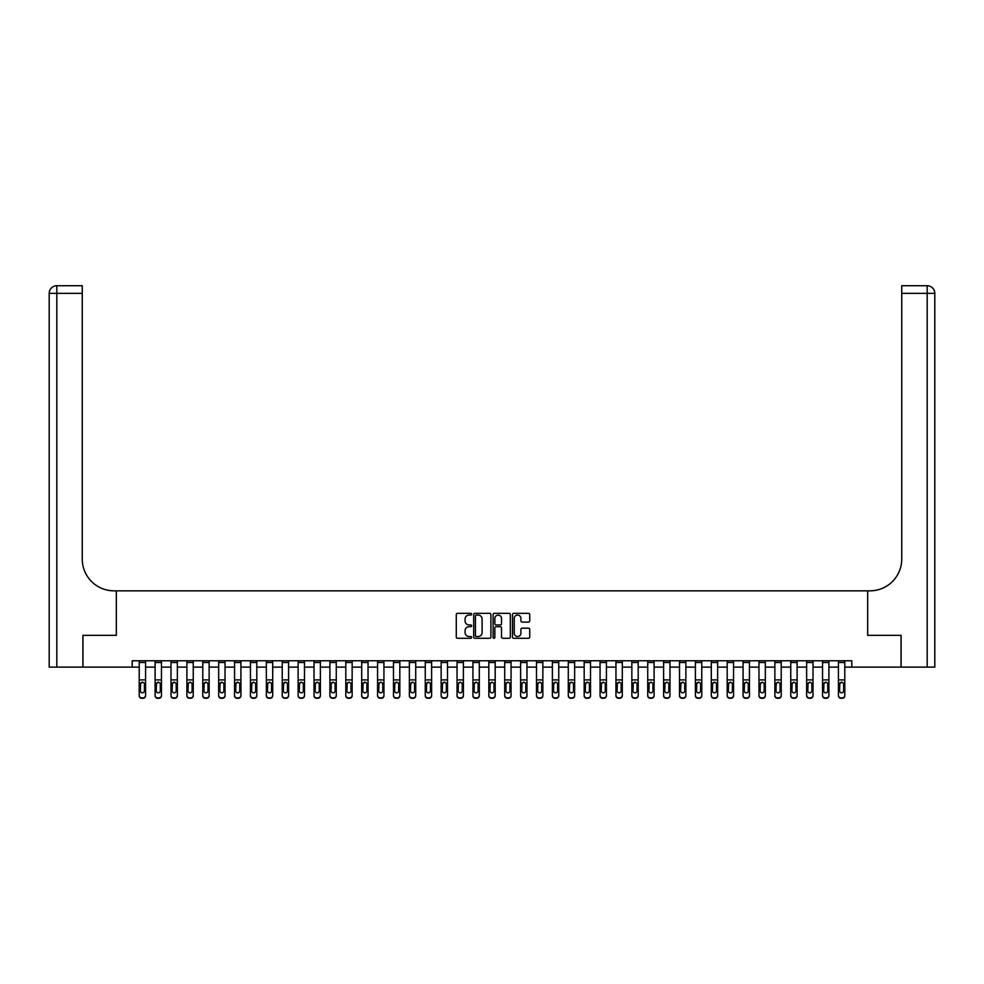<?xml version="1.0" encoding="UTF-8"?>
<svg xmlns="http://www.w3.org/2000/svg" width="984" height="984" viewBox="0 0 984 984"><rect width="100%" height="100%" fill="white"/><g stroke="black" fill="none" stroke-linecap="round" stroke-linejoin="round"><path stroke-width="1.48" d="M471.656 614.201A0.873 0.873 0 0 0 470.782 613.327L457.523 613.327A1.242 1.242 0 0 0 456.281 614.569L456.281 637.042A1.242 1.242 0 0 0 457.523 638.284L470.782 638.284A0.873 0.873 0 0 0 471.656 637.411A0.873 0.873 0 0 0 470.782 636.537L469.073 636.537A3.998 3.998 0 0 1 465.075 632.54L465.075 630.67A3.998 3.998 0 0 1 469.073 626.685L470.782 626.685A0.873 0.873 0 0 0 471.656 625.812A0.873 0.873 0 0 0 470.782 624.938L469.073 624.938A3.998 3.998 0 0 1 465.075 620.941L465.075 619.071A3.998 3.998 0 0 1 469.073 615.074L470.782 615.074A0.873 0.873 0 0 0 471.656 614.201M528.469 622.122A1.242 1.242 0 0 0 529.712 620.879L529.712 614.569A1.242 1.242 0 0 0 528.469 613.327L513.746 613.327A1.242 1.242 0 0 0 512.492 614.569L512.492 637.042A1.242 1.242 0 0 0 513.746 638.284L528.469 638.284A1.242 1.242 0 0 0 529.712 637.042L529.712 629.428A1.242 1.242 0 0 0 528.469 628.173L522.172 628.173A1.242 1.242 0 0 0 520.917 629.428L520.917 633.204A3.333 3.333 0 0 1 517.584 636.537A3.333 3.333 0 0 1 514.238 633.204L514.238 618.407A3.333 3.333 0 0 1 517.584 615.074A3.333 3.333 0 0 1 520.917 618.407L520.917 620.879A1.242 1.242 0 0 0 522.172 622.122L528.469 622.122M132.213 667.127L82.951 667.127L82.951 635.344L116.321 635.344L116.321 590.843L867.679 590.843L867.679 635.344L867.679 590.843L869.967 590.843A31.783 31.783 0 0 0 901.75 559.06L901.75 285.729L927.174 285.729A7.626 7.626 0 0 1 934.8 293.355L934.8 667.127L901.11 667.127L901.11 635.344L867.679 635.344L901.049 635.344L901.049 667.127L851.787 667.127L851.787 660.768L132.213 660.768L132.213 667.127L139.211 667.127M490.905 614.569A1.242 1.242 0 0 0 489.663 613.327L474.94 613.327A1.242 1.242 0 0 0 473.685 614.569L473.685 637.042A1.242 1.242 0 0 0 474.94 638.284L489.663 638.284A1.242 1.242 0 0 0 490.905 637.042L490.905 614.569M494.337 613.327L509.06 613.327A1.242 1.242 0 0 1 510.315 614.569L510.315 637.042A1.242 1.242 0 0 1 509.06 638.284L502.762 638.284A1.242 1.242 0 0 1 501.52 637.042L501.52 627.927A1.242 1.242 0 0 0 500.266 626.685L496.084 626.685A1.242 1.242 0 0 0 494.841 627.927L494.841 637.411A0.873 0.873 0 0 1 493.968 638.284A0.873 0.873 0 0 1 493.095 637.411L493.095 614.569A1.242 1.242 0 0 1 494.337 613.327M145.57 667.127L155.103 667.127M161.462 667.127L170.995 667.127M177.354 667.127L186.886 667.127M193.245 667.127L202.778 667.127M209.137 667.127L218.669 667.127M225.028 667.127L234.561 667.127M240.92 667.127L250.453 667.127M256.812 667.127L266.344 667.127M272.703 667.127L282.236 667.127M288.595 667.127L298.127 667.127M304.487 667.127L314.019 667.127M320.378 667.127L329.911 667.127M336.27 667.127L345.802 667.127M352.149 667.127L361.694 667.127M368.041 667.127L377.585 667.127M383.932 667.127L393.477 667.127M399.824 667.127L409.369 667.127M415.715 667.127L425.26 667.127M431.607 667.127L441.152 667.127M447.499 667.127L457.043 667.127M463.39 667.127L472.935 667.127M479.282 667.127L488.827 667.127M495.173 667.127L504.718 667.127M511.065 667.127L520.61 667.127M526.957 667.127L536.501 667.127M542.848 667.127L552.393 667.127M558.74 667.127L568.285 667.127M574.631 667.127L584.176 667.127M590.523 667.127L600.068 667.127M606.415 667.127L615.959 667.127M622.306 667.127L631.851 667.127M638.198 667.127L647.73 667.127M654.089 667.127L663.622 667.127M669.981 667.127L679.514 667.127M685.873 667.127L695.405 667.127M701.764 667.127L711.297 667.127M717.656 667.127L727.188 667.127M733.547 667.127L743.08 667.127M749.439 667.127L758.971 667.127M765.331 667.127L774.863 667.127M781.222 667.127L790.755 667.127M797.114 667.127L806.646 667.127M813.005 667.127L822.538 667.127M828.897 667.127L838.429 667.127M844.789 667.127L851.787 667.127M476.305 615.074A0.873 0.873 0 0 0 475.432 615.947L475.432 635.664A0.873 0.873 0 0 0 476.305 636.537L478.113 636.537A3.998 3.998 0 0 0 482.111 632.54L482.111 619.071A3.998 3.998 0 0 0 478.113 615.074L476.305 615.074M501.52 618.481A3.333 3.333 0 0 0 498.175 615.135A3.333 3.333 0 0 0 494.841 618.481L494.841 623.684A1.242 1.242 0 0 0 496.084 624.938L500.266 624.938A1.242 1.242 0 0 0 501.52 623.684L501.52 618.481M139.211 683.572L139.211 695.356A2.546 2.521 0 0 0 141.757 697.877L143.024 697.877A2.546 2.521 0 0 0 145.57 695.356L145.57 695.75A2.546 2.521 180 0 1 143.024 698.271L143.024 697.877M144.427 690.805L144.427 684.114L144.427 690.805A2.03 2.017 180 0 1 142.385 692.822A2.03 2.017 180 0 0 144.427 690.805M140.355 691.211L140.355 690.805A2.03 2.017 180 0 0 142.385 692.822M140.355 690.805L140.577 683.179L142.385 682.072L144.193 683.179L142.385 682.072L140.355 683.954M145.57 660.768L145.57 695.75M139.211 660.768L139.211 695.75A2.546 2.521 180 0 0 141.757 698.271L143.024 698.271M145.57 683.179L144.193 683.179L144.427 684.114M155.103 683.572L155.103 695.356A2.546 2.521 0 0 0 157.649 697.877L158.916 697.877A2.546 2.521 0 0 0 161.462 695.356L161.462 695.75A2.546 2.521 180 0 1 158.916 698.271L158.916 697.877M160.318 690.805L160.318 684.114L160.318 690.805A2.03 2.017 180 0 1 158.276 692.822A2.03 2.017 180 0 0 160.318 690.805M156.247 691.211L156.247 690.805A2.03 2.017 180 0 0 158.276 692.822M156.247 690.805L156.468 683.179L158.276 682.072L160.084 683.179L158.276 682.072L156.247 683.954M170.995 683.572L170.995 695.356A2.546 2.521 0 0 0 173.541 697.877L174.808 697.877A2.546 2.521 0 0 0 177.354 695.356L177.354 695.75A2.546 2.521 180 0 1 174.808 698.271L174.808 697.877M176.21 690.805L176.21 684.114L176.21 690.805A2.03 2.017 180 0 1 174.168 692.822A2.03 2.017 180 0 0 176.21 690.805M172.138 691.211L172.138 690.805A2.03 2.017 180 0 0 174.168 692.822M172.138 690.805L172.36 683.179L174.168 682.072L175.976 683.179L174.168 682.072L172.138 683.954M186.886 683.572L186.886 695.356A2.546 2.521 0 0 0 189.432 697.877L190.699 697.877A2.546 2.521 0 0 0 193.245 695.356L193.245 695.75A2.546 2.521 180 0 1 190.699 698.271L190.699 697.877M192.101 690.805L192.101 684.114L192.101 690.805A2.03 2.017 180 0 1 190.06 692.822A2.03 2.017 180 0 0 192.101 690.805M188.03 691.211L188.03 690.805A2.03 2.017 180 0 0 190.06 692.822M188.03 690.805L188.252 683.179L190.06 682.072L191.868 683.179L190.06 682.072L188.03 683.954M161.462 660.768L161.462 695.75M155.103 660.768L155.103 695.75A2.546 2.521 180 0 0 157.649 698.271L158.916 698.271M161.462 683.179L160.084 683.179L160.318 684.114M177.354 660.768L177.354 695.75M170.995 660.768L170.995 695.75A2.546 2.521 180 0 0 173.541 698.271L174.808 698.271M177.354 683.179L175.976 683.179L176.21 684.114M193.245 660.768L193.245 695.75M186.886 660.768L186.886 695.75A2.546 2.521 180 0 0 189.432 698.271L190.699 698.271M193.245 683.179L191.868 683.179L192.101 684.114M202.778 683.572L202.778 695.356A2.546 2.521 0 0 0 205.324 697.877L206.591 697.877A2.546 2.521 0 0 0 209.137 695.356L209.137 695.75A2.546 2.521 180 0 1 206.591 698.271L206.591 697.877M207.993 690.805L207.993 684.114L207.993 690.805A2.03 2.017 180 0 1 205.951 692.822A2.03 2.017 180 0 0 207.993 690.805M203.922 691.211L203.922 690.805A2.03 2.017 180 0 0 205.951 692.822M203.922 690.805L204.143 683.179L205.951 682.072L207.759 683.179L205.951 682.072L203.922 683.954M209.137 660.768L209.137 695.75M202.778 660.768L202.778 695.75A2.546 2.521 180 0 0 205.324 698.271L206.591 698.271M209.137 683.179L207.759 683.179L207.993 684.114M82.89 635.344L116.321 635.344L116.321 590.843L114.033 590.843A31.783 31.783 0 0 1 82.25 559.06L82.25 293.355L56.826 293.355L56.826 667.127L82.89 667.127L82.89 635.344M56.826 667.127L49.2 667.127L49.2 293.355A7.626 7.626 0 0 1 56.826 285.729L82.25 285.729L82.25 293.355M82.25 285.729L56.826 285.729A7.626 7.626 0 0 0 49.2 293.355L56.826 293.355L56.826 285.729M114.033 590.843A31.783 31.783 0 0 1 82.25 559.06M901.75 285.729L927.174 285.729L925.268 285.729L927.174 285.729L927.174 293.355L901.75 293.355M869.967 590.843A31.783 31.783 0 0 0 901.75 559.06M218.669 683.572L218.669 695.356A2.546 2.521 0 0 0 221.203 697.877L222.482 697.877A2.546 2.521 0 0 0 225.028 695.356L225.028 695.75A2.546 2.521 180 0 1 222.482 698.271L222.482 697.877M223.885 690.805L223.885 684.114L223.885 690.805A2.03 2.017 180 0 1 221.843 692.822A2.03 2.017 180 0 0 223.885 690.805M219.813 691.211L219.813 690.805A2.03 2.017 180 0 0 221.843 692.822M219.813 690.805L220.035 683.179L221.843 682.072L223.651 683.179L221.843 682.072L219.813 683.954M225.028 660.768L225.028 695.75M218.669 660.768L218.669 695.75A2.546 2.521 180 0 0 221.203 698.271L222.482 698.271M225.028 683.179L223.651 683.179L223.885 684.114M234.561 683.572L234.561 695.356A2.546 2.521 0 0 0 237.095 697.877L238.374 697.877A2.546 2.521 0 0 0 240.92 695.356L240.92 695.75A2.546 2.521 180 0 1 238.374 698.271L238.374 697.877M239.776 690.805L239.776 684.114L239.776 690.805A2.03 2.017 180 0 1 237.734 692.822A2.03 2.017 180 0 0 239.776 690.805M235.705 691.211L235.705 690.805A2.03 2.017 180 0 0 237.734 692.822M235.705 690.805L235.926 683.179L237.734 682.072L239.542 683.179L237.734 682.072L235.705 683.954M240.92 660.768L240.92 695.75M234.561 660.768L234.561 695.75A2.546 2.521 180 0 0 237.095 698.271L238.374 698.271M240.92 683.179L239.542 683.179L239.776 684.114M250.453 683.572L250.453 695.356A2.546 2.521 0 0 0 252.986 697.877L254.266 697.877A2.546 2.521 0 0 0 256.812 695.356L256.812 695.75A2.546 2.521 180 0 1 254.266 698.271L254.266 697.877M255.668 690.805L255.668 684.114L255.668 690.805A2.03 2.017 180 0 1 253.626 692.822A2.03 2.017 180 0 0 255.668 690.805M251.597 691.211L251.597 690.805A2.03 2.017 180 0 0 253.626 692.822M251.597 690.805L251.818 683.179L253.626 682.072L255.434 683.179L253.626 682.072L251.597 683.954M256.812 660.768L256.812 695.75M250.453 660.768L250.453 695.75A2.546 2.521 180 0 0 252.986 698.271L254.266 698.271M256.812 683.179L255.434 683.179L255.668 684.114M266.344 683.572L266.344 695.356A2.546 2.521 0 0 0 268.878 697.877L270.157 697.877A2.546 2.521 0 0 0 272.703 695.356L272.703 695.75A2.546 2.521 180 0 1 270.157 698.271L270.157 697.877M271.559 690.805L271.559 684.114L271.559 690.805A2.03 2.017 180 0 1 269.518 692.822A2.03 2.017 180 0 0 271.559 690.805M267.488 691.211L267.488 690.805A2.03 2.017 180 0 0 269.518 692.822M267.488 690.805L267.709 683.179L269.518 682.072L271.326 683.179L269.518 682.072L267.488 683.954M272.703 660.768L272.703 695.75M266.344 660.768L266.344 695.75A2.546 2.521 180 0 0 268.878 698.271L270.157 698.271M272.703 683.179L271.326 683.179L271.559 684.114M282.236 683.572L282.236 695.356A2.546 2.521 0 0 0 284.77 697.877L286.049 697.877A2.546 2.521 0 0 0 288.595 695.356L288.595 695.75A2.546 2.521 180 0 1 286.049 698.271L286.049 697.877M287.451 690.805L287.451 684.114L287.451 690.805A2.03 2.017 180 0 1 285.409 692.822A2.03 2.017 180 0 0 287.451 690.805M283.38 691.211L283.38 690.805A2.03 2.017 180 0 0 285.409 692.822M283.38 690.805L283.601 683.179L285.409 682.072L287.217 683.179L285.409 682.072L283.38 683.954M288.595 660.768L288.595 695.75M282.236 660.768L282.236 695.75A2.546 2.521 180 0 0 284.77 698.271L286.049 698.271M288.595 683.179L287.217 683.179L287.451 684.114M298.127 683.572L298.127 695.356A2.546 2.521 0 0 0 300.661 697.877L301.94 697.877A2.546 2.521 0 0 0 304.487 695.356L304.487 695.75A2.546 2.521 180 0 1 301.94 698.271L301.94 697.877M303.33 690.805L303.33 684.114L303.33 690.805A2.03 2.017 180 0 1 301.301 692.822A2.03 2.017 180 0 0 303.33 690.805M299.271 691.211L299.271 690.805A2.03 2.017 180 0 0 301.301 692.822M299.271 690.805L299.493 683.179L301.301 682.072L303.109 683.179L301.301 682.072L299.271 683.954M304.487 660.768L304.487 695.75M298.127 660.768L298.127 695.75A2.546 2.521 180 0 0 300.661 698.271L301.94 698.271M304.487 683.179L303.109 683.179L303.33 684.114M314.019 683.572L314.019 695.356A2.546 2.521 0 0 0 316.553 697.877L317.832 697.877A2.546 2.521 0 0 0 320.378 695.356L320.378 695.75A2.546 2.521 180 0 1 317.832 698.271L317.832 697.877M319.222 690.805L319.222 684.114L319.222 690.805A2.03 2.017 180 0 1 317.192 692.822A2.03 2.017 180 0 0 319.222 690.805M315.163 691.211L315.163 690.805A2.03 2.017 180 0 0 317.192 692.822M315.163 690.805L315.384 683.179L317.192 682.072L319.001 683.179L317.192 682.072L315.163 683.954M320.378 660.768L320.378 695.75M314.019 660.768L314.019 695.75A2.546 2.521 180 0 0 316.553 698.271L317.832 698.271M320.378 683.179L319.001 683.179L319.222 684.114M329.911 683.572L329.911 695.356A2.546 2.521 0 0 0 332.444 697.877L333.724 697.877A2.546 2.521 0 0 0 336.27 695.356L336.27 695.75A2.546 2.521 180 0 1 333.724 698.271L333.724 697.877M335.113 690.805L335.113 684.114L335.113 690.805A2.03 2.017 180 0 1 333.084 692.822A2.03 2.017 180 0 0 335.113 690.805M331.054 691.211L331.054 690.805A2.03 2.017 180 0 0 333.084 692.822M331.054 690.805L331.276 683.179L333.084 682.072L334.892 683.179L333.084 682.072L331.054 683.954M336.27 660.768L336.27 695.75M329.911 660.768L329.911 695.75A2.546 2.521 180 0 0 332.444 698.271L333.724 698.271M336.27 683.179L334.892 683.179L335.113 684.114M345.802 683.572L345.802 695.356A2.546 2.521 0 0 0 348.336 697.877L349.615 697.877A2.546 2.521 0 0 0 352.149 695.356L352.149 695.75A2.546 2.521 180 0 1 349.615 698.271L349.615 697.877M351.005 690.805L351.005 684.114L351.005 690.805A2.03 2.017 180 0 1 348.976 692.822A2.03 2.017 180 0 0 351.005 690.805M346.946 691.211L346.946 690.805A2.03 2.017 180 0 0 348.976 692.822M346.946 690.805L347.168 683.179L348.976 682.072L350.784 683.179L348.976 682.072L346.946 683.954M352.149 660.768L352.149 695.75M345.802 660.768L345.802 695.75A2.546 2.521 180 0 0 348.336 698.271L349.615 698.271M352.149 683.179L350.784 683.179L351.005 684.114M361.694 683.572L361.694 695.356A2.546 2.521 0 0 0 364.228 697.877L365.507 697.877A2.546 2.521 0 0 0 368.041 695.356L368.041 695.75A2.546 2.521 180 0 1 365.507 698.271L365.507 697.877M366.897 690.805L366.897 684.114L366.897 690.805A2.03 2.017 180 0 1 364.867 692.822A2.03 2.017 180 0 0 366.897 690.805M362.838 691.211L362.838 690.805A2.03 2.017 180 0 0 364.867 692.822M362.838 690.805L363.059 683.179L364.867 682.072L366.675 683.179L364.867 682.072L362.838 683.954M368.041 660.768L368.041 695.75M361.694 660.768L361.694 695.75A2.546 2.521 180 0 0 364.228 698.271L365.507 698.271M368.041 683.179L366.675 683.179L366.897 684.114M377.585 683.572L377.585 695.356A2.546 2.521 0 0 0 380.119 697.877L381.398 697.877A2.546 2.521 0 0 0 383.932 695.356L383.932 695.75A2.546 2.521 180 0 1 381.398 698.271L381.398 697.877M382.788 690.805L382.788 684.114L382.788 690.805A2.03 2.017 180 0 1 380.759 692.822A2.03 2.017 180 0 0 382.788 690.805M378.729 691.211L378.729 690.805A2.03 2.017 180 0 0 380.759 692.822M378.729 690.805L378.951 683.179L380.759 682.072L382.567 683.179L380.759 682.072L378.729 683.954M383.932 660.768L383.932 695.75M377.585 660.768L377.585 695.75A2.546 2.521 180 0 0 380.119 698.271L381.398 698.271M383.932 683.179L382.567 683.179L382.788 684.114M393.477 683.572L393.477 695.356A2.546 2.521 0 0 0 396.011 697.877L397.29 697.877A2.546 2.521 0 0 0 399.824 695.356L399.824 695.75A2.546 2.521 180 0 1 397.29 698.271L397.29 697.877M398.68 690.805L398.68 684.114L398.68 690.805A2.03 2.017 180 0 1 396.65 692.822A2.03 2.017 180 0 0 398.68 690.805M394.621 691.211L394.621 690.805A2.03 2.017 180 0 0 396.65 692.822M394.621 690.805L394.842 683.179L396.65 682.072L398.458 683.179L396.65 682.072L394.621 683.954M399.824 660.768L399.824 695.75M393.477 660.768L393.477 695.75A2.546 2.521 180 0 0 396.011 698.271L397.29 698.271M399.824 683.179L398.458 683.179L398.68 684.114M409.369 683.572L409.369 695.356A2.546 2.521 0 0 0 411.902 697.877L413.182 697.877A2.546 2.521 0 0 0 415.715 695.356L415.715 695.75A2.546 2.521 180 0 1 413.182 698.271L413.182 697.877M414.572 690.805L414.572 684.114L414.572 690.805A2.03 2.017 180 0 1 412.542 692.822A2.03 2.017 180 0 0 414.572 690.805M410.512 691.211L410.512 690.805A2.03 2.017 180 0 0 412.542 692.822M410.512 690.805L410.734 683.179L412.542 682.072L414.35 683.179L412.542 682.072L410.512 683.954M415.715 660.768L415.715 695.75M409.369 660.768L409.369 695.75A2.546 2.521 180 0 0 411.902 698.271L413.182 698.271M415.715 683.179L414.35 683.179L414.572 684.114M425.26 683.572L425.26 695.356A2.546 2.521 0 0 0 427.794 697.877L429.073 697.877A2.546 2.521 0 0 0 431.607 695.356L431.607 695.75A2.546 2.521 180 0 1 429.073 698.271L429.073 697.877M430.463 690.805L430.463 684.114L430.463 690.805A2.03 2.017 180 0 1 428.434 692.822A2.03 2.017 180 0 0 430.463 690.805M426.404 691.211L426.404 690.805A2.03 2.017 180 0 0 428.434 692.822M426.404 690.805L426.626 683.179L428.434 682.072L430.242 683.179L428.434 682.072L426.404 683.954M431.607 660.768L431.607 695.75M425.26 660.768L425.26 695.75A2.546 2.521 180 0 0 427.794 698.271L429.073 698.271M431.607 683.179L430.242 683.179L430.463 684.114M441.152 683.572L441.152 695.356A2.546 2.521 0 0 0 443.686 697.877L444.965 697.877A2.546 2.521 0 0 0 447.499 695.356L447.499 695.75A2.546 2.521 180 0 1 444.965 698.271L444.965 697.877M446.355 690.805L446.355 684.114L446.355 690.805A2.03 2.017 180 0 1 444.325 692.822A2.03 2.017 180 0 0 446.355 690.805M442.296 691.211L442.296 690.805A2.03 2.017 180 0 0 444.325 692.822M442.296 690.805L442.517 683.179L444.325 682.072L446.133 683.179L444.325 682.072L442.296 683.954M447.499 660.768L447.499 695.75M441.152 660.768L441.152 695.75A2.546 2.521 180 0 0 443.686 698.271L444.965 698.271M447.499 683.179L446.133 683.179L446.355 684.114M457.043 683.572L457.043 695.356A2.546 2.521 0 0 0 459.577 697.877L460.856 697.877A2.546 2.521 0 0 0 463.39 695.356L463.39 695.75A2.546 2.521 180 0 1 460.856 698.271L460.856 697.877M462.246 690.805L462.246 684.114L462.246 690.805A2.03 2.017 180 0 1 460.217 692.822A2.03 2.017 180 0 0 462.246 690.805M458.187 691.211L458.187 690.805A2.03 2.017 180 0 0 460.217 692.822M458.187 690.805L458.409 683.179L460.217 682.072L462.025 683.179L460.217 682.072L458.187 683.954M463.39 660.768L463.39 695.75M457.043 660.768L457.043 695.75A2.546 2.521 180 0 0 459.577 698.271L460.856 698.271M463.39 683.179L462.025 683.179L462.246 684.114M472.935 683.572L472.935 695.356A2.546 2.521 0 0 0 475.469 697.877L476.748 697.877A2.546 2.521 0 0 0 479.282 695.356L479.282 695.75A2.546 2.521 180 0 1 476.748 698.271L476.748 697.877M478.138 690.805L478.138 684.114L478.138 690.805A2.03 2.017 180 0 1 476.108 692.822A2.03 2.017 180 0 0 478.138 690.805M474.079 691.211L474.079 690.805A2.03 2.017 180 0 0 476.108 692.822M474.079 690.805L474.3 683.179L476.108 682.072L477.916 683.179L476.108 682.072L474.079 683.954M479.282 660.768L479.282 695.75M472.935 660.768L472.935 695.75A2.546 2.521 180 0 0 475.469 698.271L476.748 698.271M479.282 683.179L477.916 683.179L478.138 684.114M488.827 683.572L488.827 695.356A2.546 2.521 0 0 0 491.36 697.877L492.64 697.877A2.546 2.521 0 0 0 495.173 695.356L495.173 695.75A2.546 2.521 180 0 1 492.64 698.271L492.64 697.877M494.029 690.805L494.029 684.114L494.029 690.805A2.03 2.017 180 0 1 492 692.822A2.03 2.017 180 0 0 494.029 690.805M489.971 691.211L489.971 690.805A2.03 2.017 180 0 0 492 692.822M489.971 690.805L490.192 683.179L492 682.072L493.808 683.179L492 682.072L489.971 683.954M495.173 660.768L495.173 695.75M488.827 660.768L488.827 695.75A2.546 2.521 180 0 0 491.36 698.271L492.64 698.271M495.173 683.179L493.808 683.179L494.029 684.114M504.718 683.572L504.718 695.356A2.546 2.521 0 0 0 507.252 697.877L508.531 697.877A2.546 2.521 0 0 0 511.065 695.356L511.065 695.75A2.546 2.521 180 0 1 508.531 698.271L508.531 697.877M509.921 690.805L509.921 684.114L509.921 690.805A2.03 2.017 180 0 1 507.892 692.822A2.03 2.017 180 0 0 509.921 690.805M505.862 691.211L505.862 690.805A2.03 2.017 180 0 0 507.892 692.822M505.862 690.805L506.083 683.179L507.892 682.072L509.7 683.179L507.892 682.072L505.862 683.954M511.065 660.768L511.065 695.75M504.718 660.768L504.718 695.75A2.546 2.521 180 0 0 507.252 698.271L508.531 698.271M511.065 683.179L509.7 683.179L509.921 684.114M520.61 683.572L520.61 695.356A2.546 2.521 0 0 0 523.144 697.877L524.423 697.877A2.546 2.521 0 0 0 526.957 695.356L526.957 695.75A2.546 2.521 180 0 1 524.423 698.271L524.423 697.877M525.813 690.805L525.813 684.114L525.813 690.805A2.03 2.017 180 0 1 523.783 692.822A2.03 2.017 180 0 0 525.813 690.805M521.754 691.211L521.754 690.805A2.03 2.017 180 0 0 523.783 692.822M521.754 690.805L521.975 683.179L523.783 682.072L525.591 683.179L523.783 682.072L521.754 683.954M526.957 660.768L526.957 695.75M520.61 660.768L520.61 695.75A2.546 2.521 180 0 0 523.144 698.271L524.423 698.271M526.957 683.179L525.591 683.179L525.813 684.114M536.501 683.572L536.501 695.356A2.546 2.521 0 0 0 539.035 697.877L540.314 697.877A2.546 2.521 0 0 0 542.848 695.356L542.848 695.75A2.546 2.521 180 0 1 540.314 698.271L540.314 697.877M541.704 690.805L541.704 684.114L541.704 690.805A2.03 2.017 180 0 1 539.675 692.822A2.03 2.017 180 0 0 541.704 690.805M537.645 691.211L537.645 690.805A2.03 2.017 180 0 0 539.675 692.822M537.645 690.805L537.867 683.179L539.675 682.072L541.483 683.179L539.675 682.072L537.645 683.954M542.848 660.768L542.848 695.75M536.501 660.768L536.501 695.75A2.546 2.521 180 0 0 539.035 698.271L540.314 698.271M542.848 683.179L541.483 683.179L541.704 684.114M552.393 683.572L552.393 695.356A2.546 2.521 0 0 0 554.927 697.877L556.206 697.877A2.546 2.521 0 0 0 558.74 695.356L558.74 695.75A2.546 2.521 180 0 1 556.206 698.271L556.206 697.877M557.596 690.805L557.596 684.114L557.596 690.805A2.03 2.017 180 0 1 555.566 692.822A2.03 2.017 180 0 0 557.596 690.805M553.537 691.211L553.537 690.805A2.03 2.017 180 0 0 555.566 692.822M553.537 690.805L553.758 683.179L555.566 682.072L557.375 683.179L555.566 682.072L553.537 683.954M558.74 660.768L558.74 695.75M552.393 660.768L552.393 695.75A2.546 2.521 180 0 0 554.927 698.271L556.206 698.271M558.74 683.179L557.375 683.179L557.596 684.114M568.285 683.572L568.285 695.356A2.546 2.521 0 0 0 570.818 697.877L572.098 697.877A2.546 2.521 0 0 0 574.631 695.356L574.631 695.75A2.546 2.521 180 0 1 572.098 698.271L572.098 697.877M573.487 690.805L573.487 684.114L573.487 690.805A2.03 2.017 180 0 1 571.458 692.822A2.03 2.017 180 0 0 573.487 690.805M569.428 691.211L569.428 690.805A2.03 2.017 180 0 0 571.458 692.822M569.428 690.805L569.65 683.179L571.458 682.072L573.266 683.179L571.458 682.072L569.428 683.954M574.631 660.768L574.631 695.75M568.285 660.768L568.285 695.75A2.546 2.521 180 0 0 570.818 698.271L572.098 698.271M574.631 683.179L573.266 683.179L573.487 684.114M584.176 683.572L584.176 695.356A2.546 2.521 0 0 0 586.71 697.877L587.989 697.877A2.546 2.521 0 0 0 590.523 695.356L590.523 695.75A2.546 2.521 180 0 1 587.989 698.271L587.989 697.877M589.379 690.805L589.379 684.114L589.379 690.805A2.03 2.017 180 0 1 587.35 692.822A2.03 2.017 180 0 0 589.379 690.805M585.32 691.211L585.32 690.805A2.03 2.017 180 0 0 587.35 692.822M585.32 690.805L585.542 683.179L587.35 682.072L589.158 683.179L587.35 682.072L585.32 683.954M590.523 660.768L590.523 695.75M584.176 660.768L584.176 695.75A2.546 2.521 180 0 0 586.71 698.271L587.989 698.271M590.523 683.179L589.158 683.179L589.379 684.114M600.068 683.572L600.068 695.356A2.546 2.521 0 0 0 602.602 697.877L603.881 697.877A2.546 2.521 0 0 0 606.415 695.356L606.415 695.75A2.546 2.521 180 0 1 603.881 698.271L603.881 697.877M605.271 690.805L605.271 684.114L605.271 690.805A2.03 2.017 180 0 1 603.241 692.822A2.03 2.017 180 0 0 605.271 690.805M601.212 691.211L601.212 690.805A2.03 2.017 180 0 0 603.241 692.822M601.212 690.805L601.433 683.179L603.241 682.072L605.049 683.179L603.241 682.072L601.212 683.954M606.415 660.768L606.415 695.75M600.068 660.768L600.068 695.75A2.546 2.521 180 0 0 602.602 698.271L603.881 698.271M606.415 683.179L605.049 683.179L605.271 684.114M615.959 683.572L615.959 695.356A2.546 2.521 0 0 0 618.493 697.877L619.772 697.877A2.546 2.521 0 0 0 622.306 695.356L622.306 695.75A2.546 2.521 180 0 1 619.772 698.271L619.772 697.877M621.162 690.805L621.162 684.114L621.162 690.805A2.03 2.017 180 0 1 619.133 692.822A2.03 2.017 180 0 0 621.162 690.805M617.103 691.211L617.103 690.805A2.03 2.017 180 0 0 619.133 692.822M617.103 690.805L617.325 683.179L619.133 682.072L620.941 683.179L619.133 682.072L617.103 683.954M622.306 660.768L622.306 695.75M615.959 660.768L615.959 695.75A2.546 2.521 180 0 0 618.493 698.271L619.772 698.271M622.306 683.179L620.941 683.179L621.162 684.114M631.851 683.572L631.851 695.356A2.546 2.521 0 0 0 634.385 697.877L635.664 697.877A2.546 2.521 0 0 0 638.198 695.356L638.198 695.75A2.546 2.521 180 0 1 635.664 698.271L635.664 697.877M637.054 690.805L637.054 684.114L637.054 690.805A2.03 2.017 180 0 1 635.024 692.822A2.03 2.017 180 0 0 637.054 690.805M632.995 691.211L632.995 690.805A2.03 2.017 180 0 0 635.024 692.822M632.995 690.805L633.216 683.179L635.024 682.072L636.832 683.179L635.024 682.072L632.995 683.954M638.198 660.768L638.198 695.75M631.851 660.768L631.851 695.75A2.546 2.521 180 0 0 634.385 698.271L635.664 698.271M638.198 683.179L636.832 683.179L637.054 684.114M647.73 683.572L647.73 695.356A2.546 2.521 0 0 0 650.276 697.877L651.556 697.877A2.546 2.521 0 0 0 654.089 695.356L654.089 695.75A2.546 2.521 180 0 1 651.556 698.271L651.556 697.877M652.946 690.805L652.946 684.114L652.946 690.805A2.03 2.017 180 0 1 650.916 692.822A2.03 2.017 180 0 0 652.946 690.805M648.886 691.211L648.886 690.805A2.03 2.017 180 0 0 650.916 692.822M648.886 690.805L649.108 683.179L650.916 682.072L652.724 683.179L650.916 682.072L648.886 683.954M654.089 660.768L654.089 695.75M647.73 660.768L647.73 695.75A2.546 2.521 180 0 0 650.276 698.271L651.556 698.271M654.089 683.179L652.724 683.179L652.946 684.114M663.622 683.572L663.622 695.356A2.546 2.521 0 0 0 666.168 697.877L667.447 697.877A2.546 2.521 0 0 0 669.981 695.356L669.981 695.75A2.546 2.521 180 0 1 667.447 698.271L667.447 697.877M668.837 690.805L668.837 684.114L668.837 690.805A2.03 2.017 180 0 1 666.808 692.822A2.03 2.017 180 0 0 668.837 690.805M664.778 691.211L664.778 690.805A2.03 2.017 180 0 0 666.808 692.822M664.778 690.805L665 683.179L666.808 682.072L668.616 683.179L666.808 682.072L664.778 683.954M669.981 660.768L669.981 695.75M663.622 660.768L663.622 695.75A2.546 2.521 180 0 0 666.168 698.271L667.447 698.271M669.981 683.179L668.616 683.179L668.837 684.114M679.514 683.572L679.514 695.356A2.546 2.521 0 0 0 682.06 697.877L683.339 697.877A2.546 2.521 0 0 0 685.873 695.356L685.873 695.75A2.546 2.521 180 0 1 683.339 698.271L683.339 697.877M684.729 690.805L684.729 684.114L684.729 690.805A2.03 2.017 180 0 1 682.699 692.822A2.03 2.017 180 0 0 684.729 690.805M680.67 691.211L680.67 690.805A2.03 2.017 180 0 0 682.699 692.822M680.67 690.805L680.891 683.179L682.699 682.072L684.507 683.179L682.699 682.072L680.67 683.954M685.873 660.768L685.873 695.75M679.514 660.768L679.514 695.75A2.546 2.521 180 0 0 682.06 698.271L683.339 698.271M685.873 683.179L684.507 683.179L684.729 684.114M695.405 683.572L695.405 695.356A2.546 2.521 0 0 0 697.951 697.877L699.23 697.877A2.546 2.521 0 0 0 701.764 695.356L701.764 695.75A2.546 2.521 180 0 1 699.23 698.271L699.23 697.877M700.62 690.805L700.62 684.114L700.62 690.805A2.03 2.017 180 0 1 698.591 692.822A2.03 2.017 180 0 0 700.62 690.805M696.549 691.211L696.549 690.805A2.03 2.017 180 0 0 698.591 692.822M696.549 690.805L696.783 683.179L698.591 682.072L700.399 683.179L698.591 682.072L696.549 683.954M701.764 660.768L701.764 695.75M695.405 660.768L695.405 695.75A2.546 2.521 180 0 0 697.951 698.271L699.23 698.271M701.764 683.179L700.399 683.179L700.62 684.114M711.297 683.572L711.297 695.356A2.546 2.521 0 0 0 713.843 697.877L715.122 697.877A2.546 2.521 0 0 0 717.656 695.356L717.656 695.75A2.546 2.521 180 0 1 715.122 698.271L715.122 697.877M716.512 690.805L716.512 684.114L716.512 690.805A2.03 2.017 180 0 1 714.482 692.822A2.03 2.017 180 0 0 716.512 690.805M712.441 691.211L712.441 690.805A2.03 2.017 180 0 0 714.482 692.822M712.441 690.805L712.674 683.179L714.482 682.072L716.291 683.179L714.482 682.072L712.441 683.954M717.656 660.768L717.656 695.75M711.297 660.768L711.297 695.75A2.546 2.521 180 0 0 713.843 698.271L715.122 698.271M717.656 683.179L716.291 683.179L716.512 684.114M727.188 683.572L727.188 695.356A2.546 2.521 0 0 0 729.734 697.877L731.014 697.877A2.546 2.521 0 0 0 733.547 695.356L733.547 695.75A2.546 2.521 180 0 1 731.014 698.271L731.014 697.877M732.404 690.805L732.404 684.114L732.404 690.805A2.03 2.017 180 0 1 730.374 692.822A2.03 2.017 180 0 0 732.404 690.805M728.332 691.211L728.332 690.805A2.03 2.017 180 0 0 730.374 692.822M728.332 690.805L728.566 683.179L730.374 682.072L732.182 683.179L730.374 682.072L728.332 683.954M733.547 660.768L733.547 695.75M727.188 660.768L727.188 695.75A2.546 2.521 180 0 0 729.734 698.271L731.014 698.271M733.547 683.179L732.182 683.179L732.404 684.114M743.08 683.572L743.08 695.356A2.546 2.521 0 0 0 745.626 697.877L746.905 697.877A2.546 2.521 0 0 0 749.439 695.356L749.439 695.75A2.546 2.521 180 0 1 746.905 698.271L746.905 697.877M748.295 690.805L748.295 684.114L748.295 690.805A2.03 2.017 180 0 1 746.266 692.822A2.03 2.017 180 0 0 748.295 690.805M744.224 691.211L744.224 690.805A2.03 2.017 180 0 0 746.266 692.822M744.224 690.805L744.457 683.179L746.266 682.072L748.074 683.179L746.266 682.072L744.224 683.954M749.439 660.768L749.439 695.75M743.08 660.768L743.08 695.75A2.546 2.521 180 0 0 745.626 698.271L746.905 698.271M749.439 683.179L748.074 683.179L748.295 684.114M758.971 683.572L758.971 695.356A2.546 2.521 0 0 0 761.518 697.877L762.797 697.877A2.546 2.521 0 0 0 765.331 695.356L765.331 695.75A2.546 2.521 180 0 1 762.797 698.271L762.797 697.877M764.187 690.805L764.187 684.114L764.187 690.805A2.03 2.017 180 0 1 762.157 692.822A2.03 2.017 180 0 0 764.187 690.805M760.115 691.211L760.115 690.805A2.03 2.017 180 0 0 762.157 692.822M760.115 690.805L760.349 683.179L762.157 682.072L763.965 683.179L762.157 682.072L760.115 683.954M765.331 660.768L765.331 695.75M758.971 660.768L758.971 695.75A2.546 2.521 180 0 0 761.518 698.271L762.797 698.271M765.331 683.179L763.965 683.179L764.187 684.114M774.863 683.572L774.863 695.356A2.546 2.521 0 0 0 777.409 697.877L778.676 697.877A2.546 2.521 0 0 0 781.222 695.356L781.222 695.75A2.546 2.521 180 0 1 778.676 698.271L778.676 697.877M780.078 690.805L780.078 684.114L780.078 690.805A2.03 2.017 180 0 1 778.049 692.822A2.03 2.017 180 0 0 780.078 690.805M776.007 691.211L776.007 690.805A2.03 2.017 180 0 0 778.049 692.822M776.007 690.805L776.241 683.179L778.049 682.072L779.857 683.179L778.049 682.072L776.007 683.954M781.222 660.768L781.222 695.75M774.863 660.768L774.863 695.75A2.546 2.521 180 0 0 777.409 698.271L778.676 698.271M781.222 683.179L779.857 683.179L780.078 684.114M790.755 683.572L790.755 695.356A2.546 2.521 0 0 0 793.301 697.877L794.568 697.877A2.546 2.521 0 0 0 797.114 695.356L797.114 695.75A2.546 2.521 180 0 1 794.568 698.271L794.568 697.877M795.97 690.805L795.97 684.114L795.97 690.805A2.03 2.017 180 0 1 793.94 692.822A2.03 2.017 180 0 0 795.97 690.805M791.899 691.211L791.899 690.805A2.03 2.017 180 0 0 793.94 692.822M791.899 690.805L792.132 683.179L793.94 682.072L795.749 683.179L793.94 682.072L791.899 683.954M797.114 660.768L797.114 695.75M790.755 660.768L790.755 695.75A2.546 2.521 180 0 0 793.301 698.271L794.568 698.271M797.114 683.179L795.749 683.179L795.97 684.114M806.646 683.572L806.646 695.356A2.546 2.521 0 0 0 809.192 697.877L810.459 697.877A2.546 2.521 0 0 0 813.005 695.356L813.005 695.75A2.546 2.521 180 0 1 810.459 698.271L810.459 697.877M811.861 690.805L811.861 684.114L811.861 690.805A2.03 2.017 180 0 1 809.832 692.822A2.03 2.017 180 0 0 811.861 690.805M807.79 691.211L807.79 690.805A2.03 2.017 180 0 0 809.832 692.822M807.79 690.805L808.024 683.179L809.832 682.072L811.64 683.179L809.832 682.072L807.79 683.954M813.005 660.768L813.005 695.75M806.646 660.768L806.646 695.75A2.546 2.521 180 0 0 809.192 698.271L810.459 698.271M813.005 683.179L811.64 683.179L811.861 684.114M822.538 683.572L822.538 695.356A2.546 2.521 0 0 0 825.084 697.877L826.351 697.877A2.546 2.521 0 0 0 828.897 695.356L828.897 695.75A2.546 2.521 180 0 1 826.351 698.271L826.351 697.877M827.753 690.805L827.753 684.114L827.753 690.805A2.03 2.017 180 0 1 825.724 692.822A2.03 2.017 180 0 0 827.753 690.805M823.682 691.211L823.682 690.805A2.03 2.017 180 0 0 825.724 692.822M823.682 690.805L823.916 683.179L825.724 682.072L827.532 683.179L825.724 682.072L823.682 683.954M828.897 660.768L828.897 695.75M822.538 660.768L822.538 695.75A2.546 2.521 180 0 0 825.084 698.271L826.351 698.271M828.897 683.179L827.532 683.179L827.753 684.114M838.429 683.572L838.429 695.356A2.546 2.521 0 0 0 840.976 697.877L842.242 697.877A2.546 2.521 0 0 0 844.789 695.356L844.789 695.75A2.546 2.521 180 0 1 842.242 698.271L842.242 697.877M843.645 690.805L843.645 684.114L843.645 690.805A2.03 2.017 180 0 1 841.615 692.822A2.03 2.017 180 0 0 843.645 690.805M839.573 691.211L839.573 690.805A2.03 2.017 180 0 0 841.615 692.822M839.573 690.805L839.807 683.179L841.615 682.072L843.423 683.179L841.615 682.072L839.573 683.954M844.789 660.768L844.789 695.75M838.429 660.768L838.429 695.75A2.546 2.521 180 0 0 840.976 698.271L842.242 698.271M844.789 683.179L843.423 683.179L843.645 684.114M139.211 683.179L140.577 683.179M139.211 679.895L145.57 679.895M139.211 662.515L145.57 662.515M155.103 683.179L156.468 683.179M155.103 679.895L161.462 679.895M155.103 662.515L161.462 662.515M170.995 683.179L172.36 683.179M170.995 679.895L177.354 679.895M170.995 662.515L177.354 662.515M186.886 683.179L188.252 683.179M186.886 679.895L193.245 679.895M186.886 662.515L193.245 662.515M202.778 683.179L204.143 683.179M202.778 679.895L209.137 679.895M202.778 662.515L209.137 662.515M927.174 667.127L927.174 293.355L934.8 293.355M218.669 683.179L220.035 683.179M218.669 679.895L225.028 679.895M218.669 662.515L225.028 662.515M234.561 683.179L235.926 683.179M234.561 679.895L240.92 679.895M234.561 662.515L240.92 662.515M250.453 683.179L251.818 683.179M250.453 679.895L256.812 679.895M250.453 662.515L256.812 662.515M266.344 683.179L267.709 683.179M266.344 679.895L272.703 679.895M266.344 662.515L272.703 662.515M282.236 683.179L283.601 683.179M282.236 679.895L288.595 679.895M282.236 662.515L288.595 662.515M298.127 683.179L299.493 683.179M298.127 679.895L304.487 679.895M298.127 662.515L304.487 662.515M314.019 683.179L315.384 683.179M314.019 679.895L320.378 679.895M314.019 662.515L320.378 662.515M329.911 683.179L331.276 683.179M329.911 679.895L336.27 679.895M329.911 662.515L336.27 662.515M345.802 683.179L347.168 683.179M345.802 679.895L352.149 679.895M345.802 662.515L352.149 662.515M361.694 683.179L363.059 683.179M361.694 679.895L368.041 679.895M361.694 662.515L368.041 662.515M377.585 683.179L378.951 683.179M377.585 679.895L383.932 679.895M377.585 662.515L383.932 662.515M393.477 683.179L394.842 683.179M393.477 679.895L399.824 679.895M393.477 662.515L399.824 662.515M409.369 683.179L410.734 683.179M409.369 679.895L415.715 679.895M409.369 662.515L415.715 662.515M425.26 683.179L426.626 683.179M425.26 679.895L431.607 679.895M425.26 662.515L431.607 662.515M441.152 683.179L442.517 683.179M441.152 679.895L447.499 679.895M441.152 662.515L447.499 662.515M457.043 683.179L458.409 683.179M457.043 679.895L463.39 679.895M457.043 662.515L463.39 662.515M472.935 683.179L474.3 683.179M472.935 679.895L479.282 679.895M472.935 662.515L479.282 662.515M488.827 683.179L490.192 683.179M488.827 679.895L495.173 679.895M488.827 662.515L495.173 662.515M504.718 683.179L506.083 683.179M504.718 679.895L511.065 679.895M504.718 662.515L511.065 662.515M520.61 683.179L521.975 683.179M520.61 679.895L526.957 679.895M520.61 662.515L526.957 662.515M536.501 683.179L537.867 683.179M536.501 679.895L542.848 679.895M536.501 662.515L542.848 662.515M552.393 683.179L553.758 683.179M552.393 679.895L558.74 679.895M552.393 662.515L558.74 662.515M568.285 683.179L569.65 683.179M568.285 679.895L574.631 679.895M568.285 662.515L574.631 662.515M584.176 683.179L585.542 683.179M584.176 679.895L590.523 679.895M584.176 662.515L590.523 662.515M600.068 683.179L601.433 683.179M600.068 679.895L606.415 679.895M600.068 662.515L606.415 662.515M615.959 683.179L617.325 683.179M615.959 679.895L622.306 679.895M615.959 662.515L622.306 662.515M631.851 683.179L633.216 683.179M631.851 679.895L638.198 679.895M631.851 662.515L638.198 662.515M647.73 683.179L649.108 683.179M647.73 679.895L654.089 679.895M647.73 662.515L654.089 662.515M663.622 683.179L665 683.179M663.622 679.895L669.981 679.895M663.622 662.515L669.981 662.515M679.514 683.179L680.891 683.179M679.514 679.895L685.873 679.895M679.514 662.515L685.873 662.515M695.405 683.179L696.783 683.179M695.405 679.895L701.764 679.895M695.405 662.515L701.764 662.515M711.297 683.179L712.674 683.179M711.297 679.895L717.656 679.895M711.297 662.515L717.656 662.515M727.188 683.179L728.566 683.179M727.188 679.895L733.547 679.895M727.188 662.515L733.547 662.515M743.08 683.179L744.457 683.179M743.08 679.895L749.439 679.895M743.08 662.515L749.439 662.515M758.971 683.179L760.349 683.179M758.971 679.895L765.331 679.895M758.971 662.515L765.331 662.515M774.863 683.179L776.241 683.179M774.863 679.895L781.222 679.895M774.863 662.515L781.222 662.515M790.755 683.179L792.132 683.179M790.755 679.895L797.114 679.895M790.755 662.515L797.114 662.515M806.646 683.179L808.024 683.179M806.646 679.895L813.005 679.895M806.646 662.515L813.005 662.515M822.538 683.179L823.916 683.179M822.538 679.895L828.897 679.895M822.538 662.515L828.897 662.515M838.429 683.179L839.807 683.179M838.429 679.895L844.789 679.895M838.429 662.515L844.789 662.515"/></g></svg>
